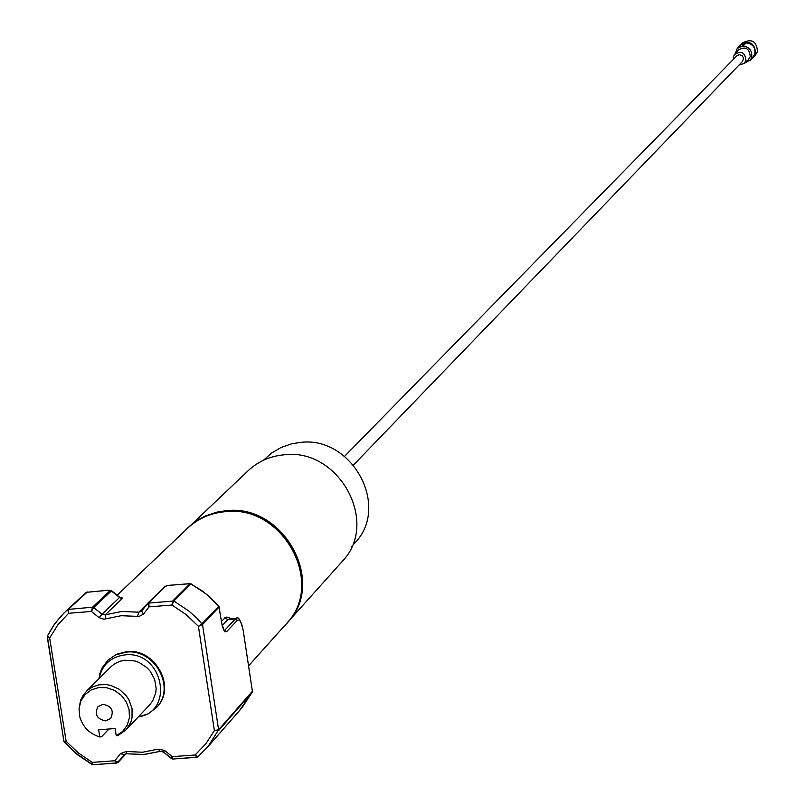 <?xml version="1.0" encoding="UTF-8"?>
<svg xmlns="http://www.w3.org/2000/svg" width="805" height="805" viewBox="0 0 805 805"><rect width="100%" height="100%" fill="white"/><g stroke="black" fill="none" stroke-linecap="round" stroke-linejoin="round"><path stroke-width="1.21" d="M283.471 626.964L287.576 622.617C326.246 581.854 282.696 503.538 225.34 511.155C210.196 512.604 197.346 518.48 186.8 528.805L184.687 531.028M286.832 623.473L287.969 622.185C326.619 581.431 283.098 503.145 225.752 510.752L216.736 512.161L205.315 515.975L197.426 520.211L188.098 527.537M340.968 562.846L342.789 560.823C379.719 521.892 338.462 447.439 283.833 454.825C269.393 456.244 257.147 461.889 247.065 471.74L191.741 524.317M263.366 460.309L271.547 453.084L281.086 447.459L291.641 443.807L300.003 442.458C351.533 435.455 390.324 505.671 355.408 542.369L353.687 544.271M737.531 48.149L740.379 45.271L745.923 42.635L742.794 45.805L737.249 48.441L735.217 53.673M742.482 61.442L743.599 58.252L742.2 55.636L739.413 54.67L736.766 55.887L344.58 456.324M755.261 55.414L757.465 51.611C756.71 41.156 751.699 38.268 742.431 42.947L740.811 44.577M752.182 58.373L755.603 53.553C754.838 43.078 749.817 40.18 740.53 44.869L739.564 46.106M738.98 65.074L744.112 63.494L745.973 60.466C745.168 52.436 741.345 50.463 734.482 54.549L733.385 56.763L733.234 59.489M744.112 63.494L748.328 59.751L750.26 56.581C749.364 48.069 745.309 45.966 738.084 50.252L734.804 54.177M745.923 42.635L746.114 42.977C752.605 43.651 755.513 47.223 754.828 53.683L752.997 57.517M753.792 56.592L750.713 59.832L751.679 56.964C752.262 50.584 749.364 46.982 742.975 46.167L746.114 42.977M750.502 59.5L753.601 56.249M744.474 63.172L750.713 59.832M105.576 720.878L110.627 718.473C114.24 710.815 111.684 706.086 102.96 704.305L97.948 706.659C94.276 714.327 96.821 719.066 105.576 720.878M138.309 716.903C175.51 711.489 162.57 650.37 125.057 654.878C110.758 656.81 102.074 664.749 98.975 678.696M98.924 678.746L100.021 673.151L102.104 667.919L108.051 660.03L115.709 654.857L126.305 652.1C154.691 648.538 176.124 687.681 156.633 707.374L148.382 713.794L138.259 716.963M149.317 705.24L152.678 700.934L155.757 692.763L156.16 688.315L154.63 679.36L150.173 671.199L147.003 667.737L139.245 662.535L134.888 660.955L124.594 660.221L119.663 661.368L115.135 663.491L111.191 666.49L86.608 691.062M79.252 706.72L80.812 699.766L83.559 694.604L87.604 690.167L92.917 686.766L99.015 684.844L106.19 684.572L110.768 685.407L119.351 689.342L126.335 695.852L128.951 699.837L132.05 708.682L132.03 717.788L130.853 722.115L126.294 729.632L117.953 735.579L116.242 735.76L115.105 728.555L98.663 729.763L99.8 736.957L101.531 736.786L108.967 729.008M120.327 597.954L122.702 598.095L105.173 614.859L121.646 611.488L138.782 612.192L147.295 603.861M156.391 707.645L157.106 706.871C176.587 687.178 155.164 648.045 126.798 651.617L116.373 654.294L107.719 660.352M221.496 621.219L226.054 617.083L228.278 617.304L230.844 618.814M239.538 710.533L252.257 692.179L218.457 730.719L214.382 730.538L198.412 626.29L202.085 623.664L218.829 606.205M168.819 585.386L165.83 586.05L148.824 602.704L149.046 606.859L171.978 605.038L172.914 600.772L190.081 583.665L191.037 583.877L173.88 600.993L171.978 605.038L186.056 614.547L198.412 626.29L202.518 624.559L218.608 729.783L208.052 746.547L197.829 756.861L195.082 754.999L205.899 743.729L214.382 730.538L218.608 729.783L252.398 691.264L243.221 630.607C241.681 622.185 239.659 618.804 237.153 620.454L226.628 631.684L224.716 631.714L222.261 626.129L218.859 606.235L205.889 593.849L191.157 583.947M164.924 586.442L168.648 585.346L190.362 583.665M197.829 756.861L208.052 746.547L242.094 707.615L252.317 692.038M108.434 590.256L86.256 592.329L67.751 609.466L92.505 607.201L110.205 590.538L108.705 590.246M229.838 618.894L227.906 619.568L222.22 625.576M147.728 603.297L149.046 606.859L143.401 614.165L139.114 616.439L121.183 615.704L103.946 619.226L99.085 617.677L91.357 611.458L93.722 607.584L101.994 614.245L119.563 597.481L118.738 596.817M122.702 598.095L119.563 597.481L111.07 590.709M197.668 756.952L196.782 757.304L195.082 754.999L172.28 756.64L172.844 759.024L196.611 757.324M196.34 757.203L172.844 759.024M172.501 758.823L171.606 758.662L172.28 756.64L164.572 750.431L158.213 749.163L142.525 752.242L126.254 751.467L120.458 753.611L114.874 760.755L118.083 762.335L126.063 753.721L116.785 763.039L114.874 760.755L92.263 762.375L93.048 764.74L116.594 763.049M116.292 762.939L93.048 764.73M87.363 591.957L68.616 609.113L68.626 613.269L91.357 611.458L92.505 607.201L93.722 607.584L111.402 590.92L110.205 590.538M92.625 764.509L92.052 764.539L92.263 762.375L78.367 752.947L66.161 741.345L64.299 742.19L63.927 741.435M64.219 741.566L64.299 742.19M47.394 636.292L47.254 636.986L49.669 637.963L57.96 624.68L68.626 613.269L67.751 609.466L61.422 615.604L53.704 625.233L47.455 635.91L54.941 623.503L64.289 612.655M47.515 637.419L63.907 741.284L66.161 741.345L49.669 637.963L47.455 635.91M47.254 636.986L47.394 636.031M116.242 735.76L122.642 731.453L127.19 725.235L129.424 717.738L129.122 709.708L126.315 701.97L121.263 695.309L114.501 690.388L106.713 687.712L98.673 687.551L91.207 689.925L85.068 694.574L80.872 701.044L79.041 708.672L79.745 716.681C82.794 727.016 89.476 733.778 99.8 736.957M99.085 617.677L101.994 614.245L105.173 614.859L105.445 618.924M137.554 616.378L138.782 612.192L141.63 611.176M143.401 614.165L141.68 611.116L147.667 603.388M159.923 751.367L143.984 754.426M163.526 751.8L160.245 751.337L158.213 749.163M224.947 511.708C209.833 513.147 197.004 519.024 186.478 529.318C197.034 518.994 209.884 513.107 225.028 511.658C282.303 504.051 325.713 582.176 287.063 622.959C325.663 582.277 282.203 504.111 224.947 511.708M143.37 754.466L126.717 753.782L126.254 751.467M147.858 603.146L173.88 600.993L188.934 611.096L196.712 617.999L202.518 624.559L219.222 606.869M221.798 623.694L218.94 606.145L209.894 597.079L201.904 590.659L190.171 583.615L168.557 585.406M91.891 764.126L77.381 754.285L64.672 742.16M285.161 625.072L248.614 665.816M223.921 630.265L224.776 630.204L235.322 618.985L227.906 619.568L224.686 617.858M148.04 602.995L165.83 586.05M171.596 758.29L163.385 752.041L164.572 750.431M124.373 754.355L118.083 762.335L116.785 763.039M243.191 630.365L252.357 691.002M237.153 620.454L235.322 618.985L236.217 618.391C238.23 615.936 240.584 619.981 243.281 630.516L243.221 630.607M229.777 618.894L236.942 618.361M221.767 623.452L224.152 630.577L224.776 630.204L226.628 631.684M126.415 753.571L124.061 754.688L120.458 753.611M351.866 546.293L355.408 542.369M289.931 619.749L342.789 560.823M750.19 60.466L753.269 57.236M755.533 55.122L753.671 57.075M353.506 464.998L742.613 61.311M143.763 754.577L160.125 751.367M117.138 595.207L186.478 529.318M156.633 707.374L157.106 706.871M67.479 609.707L82.824 595.489M147.919 603.096L164.874 586.493M86.256 592.329L108.534 590.206L111.543 590.709L119.623 597.209L121.716 597.743L120.398 597.984M126.566 753.752L124.262 754.466M197.799 756.881L196.782 757.304M172.713 759.024L171.606 758.662M171.546 758.612L163.385 752.041L160.245 751.337M141.68 611.116L147.687 603.348M143.612 754.587L126.717 753.782M92.897 764.74L92.052 764.539M91.941 764.478L77.23 754.537L64.35 742.24M47.284 637.188L63.907 741.284M150.092 704.415L126.294 729.632"/></g></svg>
